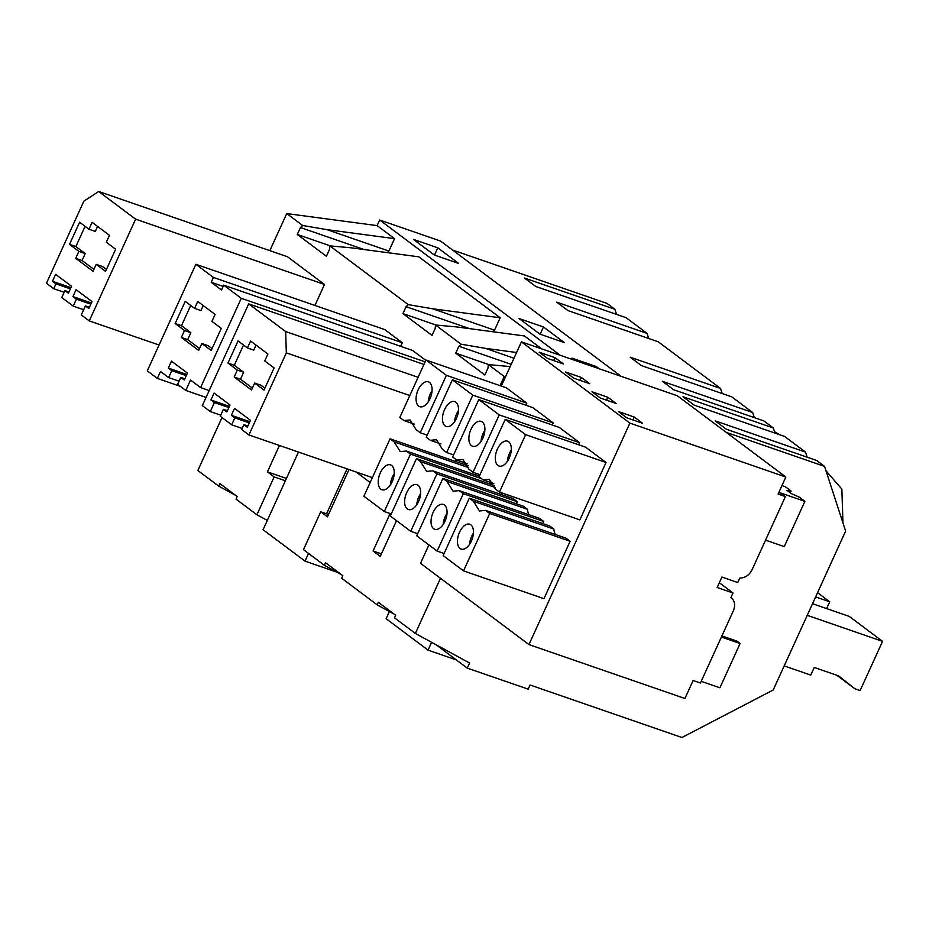 <?xml version="1.0" encoding="UTF-8"?>
<svg xmlns="http://www.w3.org/2000/svg" width="929" height="929" viewBox="0 0 929 929"><rect width="100%" height="100%" fill="white"/><g stroke="black" fill="none" stroke-linecap="round" stroke-linejoin="round"><path stroke-width="1.39" d="M279.443 445.49L267.424 471.862L286.446 478.435M267.424 471.862L274.16 476.902L285.377 480.781M432.624 308.776L500.174 317.776L418.805 256.822L351.243 247.822L329.853 245.871L408.296 304.642L432.624 308.776L494.53 330.178L492.823 331.746M452.539 250.017L607.043 303.423L614.882 309.287L524.537 278.061L535.766 286.48L626.111 317.706L647.037 333.383L556.703 302.157L567.933 310.565L658.266 341.802L720.509 388.427L630.176 357.2L641.405 365.608L731.738 396.834L752.676 412.522L662.331 381.285L673.56 389.704L763.905 420.93L773.323 427.99L682.989 396.764L694.218 405.172L784.552 436.398L805.489 452.086L715.156 420.86L726.385 429.268L816.719 460.494L824.546 466.37L726.246 432.38M720.509 388.427L722.193 393.536M267.308 520.414L256.903 514.747L236.036 499.117L237.197 496.562L219.871 483.579L218.71 486.134L235.501 495.285M269.84 250.656L286.736 213.577L377.151 225.619L394.546 238.648L326.985 229.649L388.891 251.051L387.196 252.607M394.546 238.648L388.891 251.051M53.731 288.71L46.45 283.264L83.854 201.175L98.683 191.49L135.622 219.163L89.265 320.9L81.299 314.931L85.398 305.931L88.859 308.533L92.017 301.611L76.073 289.662L72.915 296.583L76.387 299.184L73.228 306.106L61.79 297.535L64.949 290.614L68.409 293.216L71.568 286.295L55.624 274.345L52.465 281.266L55.937 283.868L53.731 288.71L64.171 292.321M78.872 251.387L75.725 258.308L93.051 271.291L96.198 264.37L105.558 271.373L115.649 249.227L106.301 242.214L109.448 235.292L92.122 222.321L88.963 229.242L79.615 222.228L69.512 244.373L78.872 251.387L85.213 253.571L75.853 246.568L85.073 226.328M75.725 258.308L82.054 260.492L93.922 269.375M96.198 264.37L102.538 266.553L106.429 269.468M88.963 229.242L95.304 231.426L97.591 226.409M82.054 260.492L85.213 253.571M69.512 244.373L75.853 246.568M437.826 247.834L458.612 263.418L434.273 254.999L413.475 239.415L437.826 247.834L434.517 255.08M70.941 287.653L52.465 281.266M70.395 288.861L55.937 283.868M135.622 219.163L324.488 284.46L287.537 256.776L98.683 191.49M159.068 345.031L89.265 320.9M324.488 284.46L314.919 305.444M89.405 307.325L85.398 305.931M91.39 302.97L72.915 296.583M90.845 304.178L76.387 299.184M83.668 309.717L73.228 306.106M68.967 292.008L64.949 290.614M286.736 213.577L302.668 225.503L300.45 227.547L297.292 234.468L326.404 256.276L329.551 249.355L329.853 245.871M297.292 234.468L330.434 245.93M300.45 227.547L364.005 249.518M302.668 225.503L326.985 229.649M221.985 417.539L197.854 470.515L218.71 486.134M614.882 309.287L616.554 314.397M647.037 333.383L648.721 338.493M377.151 225.619L379.706 220.022L440.625 241.087L621.187 376.361M379.706 220.022L560.268 355.296M574.912 360.359L571.927 358.118L596.267 366.537L599.263 368.778M543.453 326.973L564.251 342.546L539.9 334.126L519.102 318.554L543.453 326.973L540.155 334.219M500.069 385.651L504.238 376.512L488.306 364.574L488.004 368.058L484.857 374.979L455.744 353.171L458.891 346.25L461.121 344.206L435.48 324.999L456.882 326.95L524.444 335.95L541.677 348.863M500.174 317.776L494.53 330.178M356.086 471.978L370.16 482.523M464.163 464.442L464.872 462.897M435.48 324.999L435.19 328.483L432.031 335.404L402.919 313.596L436.061 325.057M408.296 304.642L406.078 306.675L402.919 313.596M455.454 461.434L456.232 459.716M179.088 381.192L168.637 377.58L160.496 371.484L157.338 378.405L147.293 370.868L195.868 264.289L384.722 329.574L402.28 342.731L400.643 346.32M425.145 361.869L241.261 298.302L223.715 285.157L412.569 350.442L425.819 360.371M256.903 514.747L274.16 476.902M825.997 470.806L841.86 489.118L842.963 522.934M824.546 466.37L845.622 531.098L773.218 689.98L681.944 737.51L530.076 685.01L528.183 689.155L467.264 668.102L469.586 663.004L415.356 633.45L440.485 578.302M774.554 431.718L779.884 434.784M349.002 469.528L327.449 516.826L320.737 511.786L303.481 549.643L324.337 565.273L325.51 562.719L342.836 575.69L341.675 578.256L377.162 604.837L378.324 602.282L395.649 615.265L394.488 617.82L415.356 633.45M390.134 513.54L373.063 550.99L380.275 556.39L396.544 520.681M393.954 613.988L377.162 604.837M436.096 644.749L467.264 668.102M501.288 386.069L505.573 376.686L504.238 376.512M510.172 366.583L488.306 364.574M458.891 346.25L511.205 364.331M455.744 353.171L488.886 364.621M461.121 344.206L485.437 348.352L513.981 358.222M516.594 352.497L485.437 348.352M773.323 427.99L775.007 433.1M805.489 452.086L807.162 457.196M264.881 388.171L260.991 385.256L254.651 383.062L251.504 389.983L234.166 377L240.506 379.195L252.363 388.078M243.526 345.019L234.305 365.26L227.965 363.076L238.056 340.931L247.416 347.934L253.756 350.128L256.032 345.112M234.305 365.26L243.665 372.274L240.506 379.195M227.965 363.076L237.325 370.079L243.665 372.274M247.416 347.934L250.575 341.013L267.9 353.995L264.742 360.916L274.101 367.93L264.01 390.075L254.651 383.062M234.166 377L237.325 370.079M241.645 429.488L243.851 424.634L247.311 427.235L250.47 420.314L234.526 408.365L231.367 415.286L234.84 417.887L231.681 424.808L220.243 416.238L223.401 409.317L226.862 411.919L230.02 404.998L214.076 393.048L210.929 399.969L214.39 402.571L210.291 411.57L202.325 405.601L248.682 303.864L285.633 331.537L286.329 352.857L248.914 434.935L241.645 429.488M249.297 422.881L234.84 417.887M249.843 421.673L231.367 415.286M242.121 428.42L231.681 424.808M227.419 410.711L223.401 409.317M229.405 406.356L210.929 399.969M228.848 407.564L214.39 402.571M220.73 415.182L210.291 411.57M423.961 364.458L248.682 303.864M418.096 377.325L285.633 331.537M409.794 395.533L286.329 352.857M372.39 477.622L248.914 434.935M247.869 426.028L243.851 424.634M596.267 366.537L595.791 367.582M373.063 550.99L381.413 553.881M465.383 464.86L466.091 463.316M341.14 574.424L324.337 565.273M168.637 377.58L171.795 370.659L168.335 368.07L171.482 361.149L187.426 373.086L184.267 380.007L180.807 377.406L177.648 384.327L185.8 390.435L190.526 380.054L200.583 387.579L241.261 298.302M223.715 285.157L221.497 289.999L211.208 282.288L213.415 277.446L195.868 264.289M184.511 330.515L181.352 337.436L198.678 350.419L201.837 343.498L211.197 350.512L221.288 328.367L211.928 321.353L215.087 314.432L197.749 301.449L194.602 308.37L185.243 301.356L175.151 323.501L184.511 330.515L190.84 332.71L181.48 325.696L190.712 305.455M181.352 337.436L187.693 339.631L199.549 348.514M201.837 343.498L208.166 345.693L212.056 348.607M194.602 308.37L200.931 310.565L203.219 305.548M187.693 339.631L190.84 332.71M175.151 323.501L181.48 325.696M186.799 374.445L168.335 368.07M186.253 375.653L171.795 370.659M180.354 386.359L157.338 378.405M402.28 342.731L213.415 277.446M223.134 286.411L211.208 282.288M209.176 390.552L200.583 387.579M206.041 397.426L185.8 390.435M184.825 378.8L180.807 377.406M406.078 306.675L469.644 328.657M320.737 511.786L328.518 514.48M752.676 412.522L754.348 417.632M700.431 683.024L733.399 610.701C735.582 605.151 734.781 600.726 730.972 597.452L733.004 592.981L717.165 587.511L721.926 577.06L737.765 582.541L739.798 578.07C745.151 577.966 749.215 575.237 752.002 569.883L785.4 496.585L778.096 494.054L785.853 477.03L629.885 423.113L528.961 644.587L684.917 698.492L693.127 680.504L700.431 683.024M790.265 492.846L791.09 491.023L787.002 490.407L791.16 493.531L799.254 497.131L804.886 501.346L778.862 492.358L785.4 496.585M785.853 477.03L677.392 395.789L521.436 341.872L629.885 423.113M547.495 358.443L563.334 363.924L555.019 357.688L539.18 352.207L547.495 358.443M626.715 417.795L642.554 423.264L634.24 417.04L618.4 411.559L626.715 417.795M607.833 397.252L591.994 391.783L600.308 398.007L616.148 403.488L607.833 397.252L606.509 400.155M573.901 378.231L589.741 383.7L581.426 377.476L565.587 371.995L573.901 378.231M634.24 417.04L632.916 419.931M525.617 434.679L606.033 462.479L579.87 519.88L499.454 492.091L525.617 434.679L505.202 419.385L585.618 447.186L606.033 462.479M489.711 513.47L463.548 570.882L543.964 598.682L570.127 541.27L566.016 538.193L485.6 510.393L489.711 513.47L570.127 541.27M473.418 533.2A13.145 7.165 -70.9 0 0 469.586 544.301M511.275 450.159A13.145 7.165 -70.9 0 0 507.431 461.248M467.345 524.142A13.145 7.165 -70.9 0 0 458.078 536.37A13.145 7.165 -70.9 0 0 461.156 549.085A13.145 7.165 -70.9 0 0 463.559 549.178A13.145 7.165 -70.9 0 0 472.826 536.939A13.145 7.165 -70.9 0 0 469.749 524.235A13.145 7.165 -70.9 0 0 467.345 524.142M495.726 461.864A13.145 7.165 -70.9 0 0 499.001 466.033A13.145 7.165 -70.9 0 0 508.268 459.913A13.145 7.165 -70.9 0 0 510.869 445.351A13.145 7.165 -70.9 0 0 507.594 441.182A13.145 7.165 -70.9 0 0 498.327 447.302A13.145 7.165 -70.9 0 0 495.726 461.864M555.403 534.523A22.168 12.077 -70.9 0 1 553.812 529.054L473.395 501.254L469.296 498.176L443.133 555.588L463.548 570.882M473.395 501.254L479.457 510.962L485.6 510.393M499.454 492.091L495.354 489.014L489.281 479.294L483.138 479.863L479.039 476.798L505.202 419.385M553.812 529.054L549.713 525.977L469.296 498.176M493.763 483.533L483.138 479.863M428.896 544.928L420.512 563.334L528.961 644.587M505.573 376.686L521.436 341.872M526.813 403.128L446.396 375.328L425.981 360.034L506.398 387.834L526.813 403.128L525.86 405.218M475.334 473.093L476.182 475.172M490.651 482.465L489.943 484.009M579.626 442.692L499.21 414.891L478.795 399.598L559.212 427.398L579.626 442.692L578.674 444.782M444.085 553.498L437.141 551.094L463.304 493.682L543.72 521.483L542.768 523.573M528.996 514.736A22.168 12.077 109.1 0 1 527.405 509.266L523.306 506.189L442.889 478.389L416.726 535.801L437.141 551.094M543.72 521.483L539.61 518.417L459.193 490.617L463.304 493.682M553.219 422.916L472.803 395.115L452.388 379.822L532.805 407.622L553.219 422.916L552.267 424.994M417.678 533.711L410.734 531.307L436.897 473.906L517.314 501.706L516.361 503.797M502.589 494.96A22.168 12.077 109.1 0 1 501.741 492.881M517.314 501.706L513.203 498.629L432.786 470.829L436.897 473.906M719.336 582.75L733.004 592.981M581.426 377.476L580.102 380.367M472.803 395.115L446.64 452.516L453.584 454.92M458.45 410.583A13.145 7.165 -70.9 0 0 454.618 421.685M420.605 493.636A13.145 7.165 -70.9 0 0 416.773 504.726M442.901 422.3A13.145 7.165 -70.9 0 0 446.187 426.469A13.145 7.165 -70.9 0 0 455.454 420.349A13.145 7.165 -70.9 0 0 458.055 405.776A13.145 7.165 -70.9 0 0 454.78 401.618A13.145 7.165 -70.9 0 0 445.514 407.726A13.145 7.165 -70.9 0 0 442.901 422.3M414.52 484.566A13.145 7.165 -70.9 0 0 405.253 496.806A13.145 7.165 -70.9 0 0 408.342 509.51A13.145 7.165 -70.9 0 0 410.746 509.603A13.145 7.165 -70.9 0 0 420.013 497.375A13.145 7.165 -70.9 0 0 416.924 484.659A13.145 7.165 -70.9 0 0 414.52 484.566M452.388 379.822L426.225 437.222L430.324 440.3L436.467 439.731L442.529 449.45L446.64 452.516M495.087 487.435L420.582 461.678L416.482 458.612L390.319 516.013L410.734 531.307M420.582 461.678L426.643 471.398L432.786 470.829M440.938 443.969L430.324 440.3M416.482 458.612L494.611 485.623M499.21 414.891L473.047 472.304L479.991 474.707M484.857 430.371A13.145 7.165 -70.9 0 0 481.025 441.461M447.012 513.423A13.145 7.165 -70.9 0 0 443.179 524.513M469.308 442.088A13.145 7.165 -70.9 0 0 472.594 446.245A13.145 7.165 -70.9 0 0 481.861 440.137A13.145 7.165 -70.9 0 0 484.462 425.563A13.145 7.165 -70.9 0 0 481.187 421.394A13.145 7.165 -70.9 0 0 471.92 427.514A13.145 7.165 -70.9 0 0 469.308 442.088M440.938 504.354A13.145 7.165 -70.9 0 0 431.66 516.594A13.145 7.165 -70.9 0 0 434.749 529.298A13.145 7.165 -70.9 0 0 437.153 529.391A13.145 7.165 -70.9 0 0 446.419 517.151A13.145 7.165 -70.9 0 0 443.342 504.447A13.145 7.165 -70.9 0 0 440.938 504.354M478.795 399.598L452.632 457.01L456.731 460.087L462.874 459.518L468.936 469.226L473.047 472.304M527.405 509.266L446.988 481.466L442.889 478.389M446.988 481.466L453.05 491.186L459.193 490.617M467.357 463.757L456.731 460.087M555.019 357.688L553.696 360.591M481.582 478.702L410.479 454.118L384.316 511.531L391.272 513.934M446.396 375.328L420.233 432.74L427.177 435.132M432.043 390.807A13.145 7.165 -70.9 0 0 428.211 401.897M394.198 473.848A13.145 7.165 -70.9 0 0 390.366 484.95M416.494 402.512A13.145 7.165 -70.9 0 0 419.78 406.681A13.145 7.165 -70.9 0 0 429.047 400.562A13.145 7.165 -70.9 0 0 431.648 385.999A13.145 7.165 -70.9 0 0 428.374 381.831A13.145 7.165 -70.9 0 0 419.107 387.95A13.145 7.165 -70.9 0 0 416.494 402.512M388.113 464.79A13.145 7.165 -70.9 0 0 378.846 477.018A13.145 7.165 -70.9 0 0 381.935 489.734A13.145 7.165 -70.9 0 0 384.327 489.827A13.145 7.165 -70.9 0 0 393.606 477.587A13.145 7.165 -70.9 0 0 390.517 464.883A13.145 7.165 -70.9 0 0 388.113 464.79M420.233 432.74L416.122 429.662L410.061 419.954L403.918 420.523L399.818 417.446L425.981 360.034M468.68 467.659L394.175 441.902L390.064 438.825L363.901 496.237L384.316 511.531M410.479 454.118L406.379 451.041L400.236 451.61L394.175 441.902M414.531 424.193L403.918 420.523M479.283 476.252L406.379 451.041M390.064 438.825L468.204 465.835M347.051 468.855L326.567 513.807M308.521 553.417L305.002 561.128L337.134 572.241M431.613 642.311L428.048 650.137L456.325 659.904M389.402 611.503L386.116 618.714L428.048 650.137M298.464 452.063L263.07 529.716L305.002 561.128M826.624 608.6L829.736 601.783L815.627 596.917M829.736 601.783L817.566 592.667M836.901 675.29L854.831 688.726L838.608 675.882L814.234 667.452L810.762 675.093L784.192 665.907M854.831 688.726L860.126 690.561L882.55 641.358L807.243 615.323M882.55 641.358L849.28 616.426L812.527 603.722M721.903 635.924L736.906 641.115L740.099 643.495L719.917 687.797L701.209 681.329M740.099 643.495L721.392 637.039M804.886 501.346L784.25 546.612L765.554 540.144M791.09 491.023L785.469 486.808L781.951 485.588"/></g></svg>
